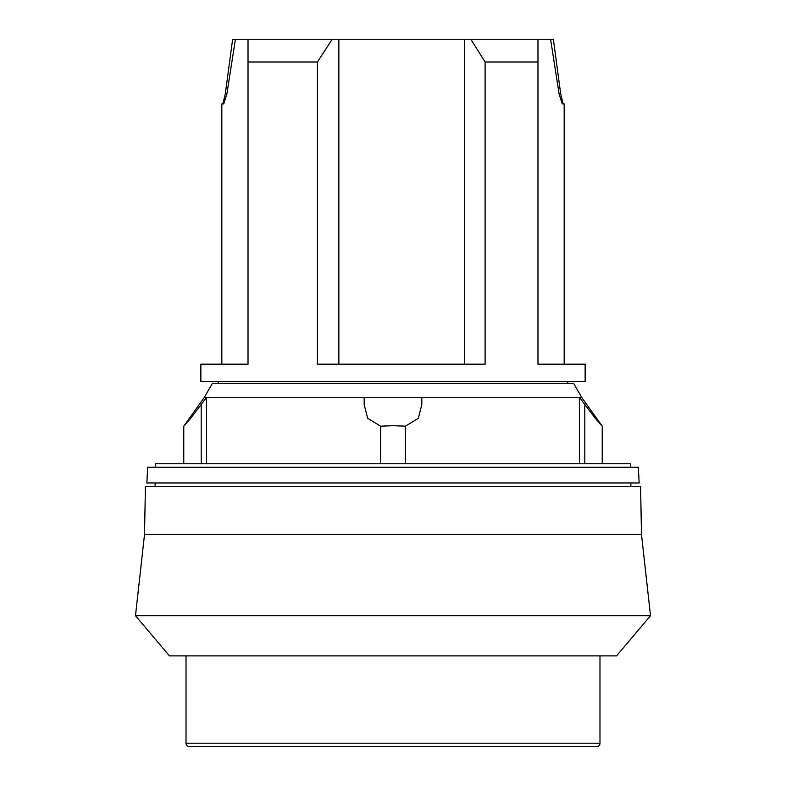 <?xml version="1.0" encoding="UTF-8"?>
<svg xmlns="http://www.w3.org/2000/svg" width="786" height="786" viewBox="0 0 786 786"><rect width="100%" height="100%" fill="white"/><g stroke="black" fill="none" stroke-linecap="round" stroke-linejoin="round"><path stroke-width="1.18" d="M641.474 534.411L640.59 486.446L145.41 486.446L144.526 534.411L641.474 534.411L650.513 615.703L135.487 615.703L169.432 655.878L616.568 655.878L650.513 615.703M155.451 467.238L155.451 463.74L630.549 463.74L630.549 467.238M204.37 397.352L212.358 383.391L573.642 383.391L581.63 397.352L602.233 426.189L595.277 418.29L579.429 397.362L421.817 397.362L421.817 404.672L418.329 418.29L405.389 426.189L393 425.688L380.611 426.189L367.671 418.29L364.183 404.672L364.183 397.362L206.571 397.362L190.723 418.29L183.767 426.189L204.37 397.352L581.63 397.352M393 482.958L639.156 482.958L638.33 467.238L147.67 467.238L146.844 482.958L393 482.958M221.829 364.183L221.829 103.929L223.745 103.929L226.908 93.839L235.407 39.3L248.022 39.3L248.022 364.183L200.862 364.183L200.862 381.642L585.138 381.642L585.138 364.183L537.978 364.183L537.978 39.3L550.593 39.3L559.092 93.839L562.255 103.929L564.171 103.929L564.171 364.183M248.022 39.3L470.883 39.3L485.109 62.006L537.978 62.006M485.109 62.006L485.109 364.183L317.416 364.183L317.416 62.006L332.183 39.3M599.983 655.878L599.983 743.202A3.498 3.498 0 0 1 596.486 746.7L189.514 746.7A3.498 3.498 0 0 1 186.017 743.202L186.017 655.878M470.883 39.3L537.978 39.3M222.841 103.929L225.317 93.839L232.627 39.3L235.407 39.3M550.593 39.3L553.373 39.3L560.683 93.839L563.159 103.929M248.022 62.006L317.416 62.006M464.614 39.3L464.614 364.183M338.854 39.3L338.854 364.183M602.233 463.74L602.233 426.189M579.429 463.74L579.429 397.362M421.817 397.362L421.817 404.672M206.571 397.362L206.571 463.74M183.767 463.74L183.767 426.189M364.183 404.672L364.183 397.362M405.389 463.74L405.389 426.189M380.611 463.74L380.611 426.189M599.983 743.202L186.017 743.202M596.152 746.68L189.848 746.68M225.317 93.839L226.908 93.839M559.092 93.839L560.683 93.839M584.794 463.74L584.794 404.672M201.206 463.74L201.206 404.672M630.775 482.958L630.962 486.446M567.669 381.642L567.669 383.391M189.514 746.7L596.486 746.7M218.331 381.642L218.331 383.391M155.225 482.958L155.039 486.446M144.526 534.411L135.487 615.703"/></g></svg>
